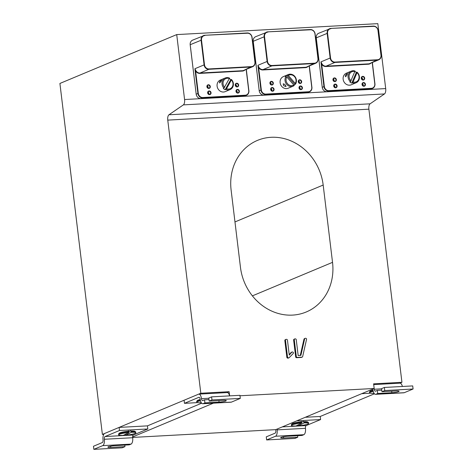 <?xml version="1.0" encoding="UTF-8"?>
<svg xmlns="http://www.w3.org/2000/svg" width="473" height="473" viewBox="0 0 473 473"><rect width="100%" height="100%" fill="white"/><g stroke="black" fill="none" stroke-linecap="round" stroke-linejoin="round"><path stroke-width="0.71" d="M305.304 417.281L320.239 416.465L374.439 393.796M399.815 383.183L401.938 382.296L373.611 383.84L374.173 388.475L275.735 429.644L132.647 437.43M93.849 449.35L102.706 445.643A5.505 2.371 -93.1 0 0 104.35 439.275L104.35 439.269A2.359 1.017 86.9 0 1 105.053 436.544L119.492 430.501L147.818 428.964L133.38 435A2.359 1.017 -93.1 0 0 132.677 437.732A5.505 2.371 86.9 0 1 131.033 444.106L129.23 444.857L115.069 445.631A5.108 0.698 -6.9 0 0 107.862 447.133A5.108 0.698 -6.9 0 0 110.8 447.411L124.967 446.642L122.176 447.807L93.849 449.35L93.477 446.258L102.334 442.551A2.359 1.017 -93.1 0 0 103.037 439.819L103.037 439.819A5.505 2.371 86.9 0 1 104.681 433.451L119.113 427.409L147.44 425.871L201.646 403.197M227.022 392.59L229.139 391.703L200.812 393.24L102.381 434.409L103.788 434.332M200.812 393.24L167.761 120.118A4.718 2.034 -93.1 0 1 168.967 114.768L183.37 104.882A4.718 2.034 86.9 0 0 184.576 99.531L176.719 34.594L377.838 23.65L385.696 88.587A4.718 2.034 86.9 0 1 384.49 93.938L370.087 103.824A4.718 2.034 -93.1 0 0 368.887 109.174L401.938 382.296M229.647 395.877L229.139 391.703M239.977 395.777L374.173 388.475M294.72 338.946L294.123 339.194A1.094 0.976 67.3 0 0 293.627 340.081L295.655 356.831A1.177 1.047 67.3 0 0 295.773 357.227A0.68 0.609 67.3 0 0 296.252 357.635A1.88 1.679 67.3 0 0 296.748 357.689L301.159 357.446A1.667 1.49 67.3 0 0 301.49 357.387A0.981 0.875 67.3 0 0 301.626 357.334M305.014 338.396L304.506 338.609A0.964 0.863 67.3 0 0 303.979 339.176L300.278 355.424M285.929 339.431L285.331 339.679A1.094 0.976 67.3 0 0 284.835 340.572L286.863 357.322A0.952 0.845 67.3 0 0 287.259 357.96A1.389 1.236 67.3 0 0 288.323 358.079L288.944 357.819M291.392 352.302A1.141 1.017 67.3 0 0 291.043 352.533L289.216 354.685M240.467 267.363A51.096 45.568 67.3 0 0 306.214 311.991A51.096 45.568 67.3 0 0 332.531 262.349L323.177 185.044A51.096 45.568 67.3 0 0 257.43 140.41A51.096 45.568 67.3 0 0 231.114 190.057L240.467 267.363M176.719 34.594L59.911 83.449L102.381 434.409M132.641 436.934L213.394 403.156M294.295 339.502A0.999 0.893 67.3 0 0 294.283 339.809L296.311 356.559A1.177 1.047 67.3 0 0 296.429 356.955A0.68 0.609 67.3 0 0 296.908 357.363A1.88 1.679 67.3 0 0 297.405 357.411L301.815 357.174A1.667 1.49 67.3 0 0 302.146 357.115A0.981 0.875 67.3 0 0 302.679 356.5L306.593 339.159A1.171 1.041 67.3 0 0 306.522 338.869A0.763 0.68 67.3 0 0 306.197 338.479A1.318 1.177 67.3 0 0 305.469 338.278A1.632 1.454 67.3 0 0 305.162 338.331A0.964 0.863 67.3 0 0 304.636 338.905L300.881 355.389L298.167 355.536L296.252 339.703A1.082 0.97 67.3 0 0 296.169 339.389A0.775 0.692 67.3 0 0 295.791 338.975A4.783 4.263 67.3 0 0 295.347 338.857A0.834 0.745 67.3 0 0 295.158 338.839A1.59 1.419 67.3 0 0 294.78 338.916A1.094 0.976 67.3 0 0 294.295 339.502L293.638 339.774M293.851 339.36L294.508 339.082M303.979 339.176L304.636 338.905M285.503 339.986A0.999 0.893 67.3 0 0 285.491 340.294L287.519 357.044A0.952 0.845 67.3 0 0 287.915 357.683A1.389 1.236 67.3 0 0 288.962 357.807A1.082 0.964 67.3 0 0 289.257 357.606L293.225 353.479A4.405 3.932 67.3 0 0 293.331 353.248A1.851 1.65 67.3 0 0 293.39 353.095A1.076 0.958 67.3 0 0 293.431 352.935L293.431 352.84A0.946 0.845 67.3 0 0 292.704 352.018A1.271 1.135 67.3 0 0 291.699 352.261L289.269 355.117L287.46 340.188A1.082 0.964 67.3 0 0 287.377 339.88A0.775 0.692 67.3 0 0 287.005 339.466A4.789 4.269 67.3 0 0 286.555 339.342A0.834 0.745 67.3 0 0 286.366 339.33A1.59 1.419 67.3 0 0 285.988 339.407A1.094 0.976 67.3 0 0 285.503 339.986L284.847 340.264M285.059 339.845L285.716 339.573M291.043 352.533L291.699 352.261M288.962 357.807A1.259 1.123 67.3 0 0 288.979 357.801L288.305 358.085M197.495 402.624L184.458 403.333L184.08 400.241L198.518 394.204A5.505 2.371 86.9 0 1 198.873 394.121A5.505 2.371 86.9 0 1 201.468 398.656L201.468 398.656A2.359 1.017 -93.1 0 0 202.58 400.596A2.359 1.017 -93.1 0 0 202.734 400.56L204.537 399.809L204.915 402.901L219.076 402.127L218.893 400.59M184.458 403.333L198.891 397.296A2.359 1.017 86.9 0 1 199.044 397.261A2.359 1.017 86.9 0 1 200.156 399.2L200.156 399.206A5.505 2.371 -93.1 0 0 202.751 403.735A5.505 2.371 -93.1 0 0 203.106 403.652L204.915 402.901M200.203 399.549A8.017 1.1 173.1 0 0 197.276 400.619L196.733 401.305A8.644 1.183 -6.9 0 1 197.164 400.998A8.644 1.183 -6.9 0 1 200.292 400.052M229.582 395.877A5.505 2.371 -93.1 0 0 227.2 392.578L198.873 394.121M219.076 402.127A5.108 0.698 -6.9 0 0 226.283 400.625A5.108 0.698 -6.9 0 0 223.345 400.347L209.178 401.116L211.969 399.951L240.296 398.408L231.433 402.115A5.505 2.371 86.9 0 1 231.078 402.198L202.751 403.735M209.178 401.116L208.806 398.024L211.597 396.859L239.923 395.316L240.296 398.408M208.989 399.567L204.537 399.809M211.969 399.951L211.597 396.859M371.08 63.021A5.032 4.488 67.3 0 1 368.42 64.222L325.932 66.533A5.032 4.488 67.3 0 1 321.658 64.198L322.018 63.979L320.954 61.874L330.136 58.031L327.145 33.293A4.718 4.204 -112.7 0 1 329.575 28.711A4.718 4.204 -112.7 0 1 330.834 28.421L373.345 26.104L330.875 28.421L318.684 33.264A4.718 4.204 67.3 0 0 316.254 37.846L322.237 87.322L323.946 86.606A4.718 4.204 67.3 0 0 328.759 91.017L328.847 90.65A4.405 3.926 67.3 0 1 324.36 86.541L321.658 64.198L320.954 61.874L323.946 86.606L324.36 86.541M308.053 66.451A5.032 4.488 67.3 0 1 305.392 67.651L262.905 69.963A5.032 4.488 67.3 0 1 258.63 67.627L258.991 67.408L257.927 65.304L267.109 61.46L264.117 36.723A4.718 4.204 -112.7 0 1 266.547 32.14A4.718 4.204 -112.7 0 1 267.807 31.851L310.318 29.533L267.848 31.851L255.657 36.693A4.718 4.204 67.3 0 0 253.226 41.275L259.21 90.751L260.919 90.041A4.718 4.204 67.3 0 0 265.731 94.446L265.82 94.08A4.405 3.926 67.3 0 1 261.333 89.971L258.63 67.627L257.927 65.304L260.919 90.041L261.333 89.971M245.026 69.88A5.032 4.488 67.3 0 1 242.365 71.08L199.878 73.392A5.032 4.488 67.3 0 1 195.603 71.056L195.964 70.838L194.9 68.733L204.082 64.89L201.09 40.152A4.718 4.204 -112.7 0 1 203.52 35.57A4.718 4.204 -112.7 0 1 204.779 35.28L247.29 32.968L204.821 35.28L192.629 40.128A4.718 4.204 67.3 0 0 190.199 44.71L196.183 94.18L197.891 93.471A4.718 4.204 67.3 0 0 202.704 97.876L202.793 97.515A4.405 3.926 67.3 0 1 198.305 93.4L195.603 71.056L194.9 68.733L197.891 93.471L198.305 93.4M351.12 80.883A5.505 4.907 -112.7 0 1 349.5 74.202A5.505 4.907 -112.7 0 1 355.063 71.583A6.291 5.611 -112.7 0 1 356.335 72.404L356.991 72.133A6.291 5.611 -112.7 0 1 358.972 79.878A6.291 5.611 -112.7 0 1 356.169 82.728A6.291 5.611 -112.7 0 1 352.462 82.822L351.806 83.1A6.291 5.611 -112.7 0 1 349.843 81.995L350.499 81.717A6.291 5.611 -112.7 0 1 348.051 75.911A6.291 5.611 -112.7 0 1 351.315 71.121A6.291 5.611 -112.7 0 1 355.028 71.021L350.499 81.717M356.169 82.728L351.25 84.785A6.291 5.611 -112.7 0 1 343.646 81.149A6.291 5.611 -112.7 0 1 346.396 73.179L351.315 71.121M345.396 75.278L347.413 73.35C347.212 74.74 346.573 75.881 345.479 76.774L345.396 75.278M356.991 72.133L357.02 72.688A5.505 4.907 -112.7 0 1 358.646 79.369A5.505 4.907 -112.7 0 1 353.083 81.995L352.462 82.822M351.806 83.1L356.335 72.404M357.02 72.688L353.083 81.995M293.792 84.969A5.505 4.907 -112.7 0 1 287.554 83.774A5.505 4.907 -112.7 0 1 286.798 76.987L293.792 84.969L293.987 85.702A6.291 5.611 -112.7 0 1 293.142 86.157A6.291 5.611 -112.7 0 1 286.396 84.011A6.291 5.611 -112.7 0 1 285.946 76.531L285.296 76.803A6.291 5.611 -112.7 0 1 286.786 75.278L287.442 75.006A6.291 5.611 -112.7 0 1 288.288 74.551A6.291 5.611 -112.7 0 1 294.703 76.289A6.291 5.611 -112.7 0 1 295.483 84.176L294.827 84.454A6.291 5.611 -112.7 0 1 293.934 85.507M293.142 86.157L288.223 88.215A6.291 5.611 -112.7 0 1 280.619 84.578A6.291 5.611 -112.7 0 1 283.368 76.608L288.288 74.551M283.611 85.725L283.221 83.81C284.705 84.17 285.639 85.087 286.029 86.559L283.611 85.725M287.442 75.006L288.294 75.461A5.505 4.907 -112.7 0 1 294.537 76.656A5.505 4.907 -112.7 0 1 295.288 83.443L295.483 84.176M294.827 84.454L286.786 75.278M288.294 75.461L295.288 83.443M286.798 76.987L285.946 76.531M229.488 78.701A6.291 5.611 -112.7 0 1 230.765 79.712L231.421 79.44A6.291 5.611 -112.7 0 1 232.639 87.304A6.291 5.611 -112.7 0 1 230.115 89.586A6.291 5.611 -112.7 0 1 225.816 89.45L225.16 89.722A6.291 5.611 -112.7 0 1 223.303 88.404L223.96 88.126A6.291 5.611 -112.7 0 1 225.26 77.98A6.291 5.611 -112.7 0 1 229.565 78.122L223.96 88.126M230.115 89.586L225.195 91.644A6.291 5.611 -112.7 0 1 217.592 88.008A6.291 5.611 -112.7 0 1 220.341 80.043L225.26 77.98M219.62 81.569L221.79 79.771C221.382 81.084 220.619 82.148 219.513 82.976L219.62 81.569M231.421 79.44L231.386 79.955A5.505 4.907 -112.7 0 1 232.349 86.725A5.505 4.907 -112.7 0 1 226.508 88.664L225.816 89.45M225.16 89.722L230.765 79.712M231.386 79.955L226.508 88.664M224.651 87.339A5.505 4.907 -112.7 0 1 223.688 80.57A5.505 4.907 -112.7 0 1 229.529 78.63M370.294 393.217L361.715 393.684M372.996 390.142A8.017 1.1 173.1 0 0 370.075 391.218L369.525 391.898A8.644 1.183 -6.9 0 1 369.957 391.597A8.644 1.183 -6.9 0 1 373.085 390.651M374.149 388.487A5.505 2.371 86.9 0 1 374.261 389.249L374.261 389.249A2.359 1.017 -93.1 0 0 375.379 391.195A2.359 1.017 -93.1 0 0 375.527 391.159L377.336 390.402L377.708 393.495L391.869 392.726L391.685 391.183M402.375 386.476A5.505 2.371 -93.1 0 0 399.992 383.171L373.7 384.602M372.801 389.048A2.359 1.017 86.9 0 1 372.949 389.799L372.949 389.799A5.505 2.371 -93.1 0 0 375.544 394.334A5.505 2.371 -93.1 0 0 375.905 394.251L377.708 393.495M391.869 392.726A5.108 0.698 -6.9 0 0 399.076 391.218A5.108 0.698 -6.9 0 0 396.138 390.94L381.971 391.715L384.762 390.544L413.089 389.007L404.232 392.708A5.505 2.371 86.9 0 1 403.871 392.791L375.544 394.334M381.971 391.715L381.599 388.623L384.389 387.452L412.716 385.915L413.089 389.007M381.788 390.16L377.336 390.402M384.762 390.544L384.389 387.452M296.748 420.858L320.611 419.557L306.173 425.594A2.359 1.017 -93.1 0 0 305.469 428.325L305.469 428.325A5.505 2.371 86.9 0 1 303.832 434.699L302.022 435.456L287.862 436.224A5.108 0.698 -6.9 0 0 280.655 437.732A5.108 0.698 -6.9 0 0 283.593 438.01L283.445 436.762M304.068 422.933A8.644 1.183 -6.9 0 1 308.638 423.424A8.644 1.183 -6.9 0 1 298.392 425.83L304.068 422.933L303.973 422.164A8.644 1.183 -6.9 0 1 308.443 422.501L307.752 421.969A8.017 1.1 173.1 0 0 300.994 421.845A8.017 1.1 173.1 0 0 292.663 423.465A8.017 1.1 173.1 0 0 291.983 423.879L291.439 424.559A8.644 1.183 -6.9 0 1 291.871 424.251A8.644 1.183 -6.9 0 1 301.62 422.324L301.715 423.099L296.039 425.996A8.644 1.183 -6.9 0 1 291.469 425.505A8.644 1.183 -6.9 0 1 301.715 423.099M283.593 438.01L297.759 437.235L294.969 438.406L266.642 439.943L266.269 436.857L275.126 433.15A2.359 1.017 -93.1 0 0 275.83 430.418L275.83 430.418A5.505 2.371 86.9 0 1 275.759 429.632M320.611 419.557L320.239 416.465M266.642 439.943L275.505 436.242A5.505 2.371 -93.1 0 0 277.143 429.868L277.143 429.868A2.359 1.017 86.9 0 1 277.107 429.07M297.759 437.235L297.57 435.698M131.275 432.34A8.644 1.183 -6.9 0 1 135.846 432.83A8.644 1.183 -6.9 0 1 125.599 435.237L131.275 432.34L131.181 431.565A8.644 1.183 -6.9 0 1 135.65 431.902L134.959 431.37A8.017 1.1 173.1 0 0 128.195 431.252A8.017 1.1 173.1 0 0 119.87 432.872A8.017 1.1 173.1 0 0 119.19 433.28L118.646 433.96A8.644 1.183 -6.9 0 1 119.072 433.658A8.644 1.183 -6.9 0 1 128.827 431.731L128.922 432.499L123.246 435.397A8.644 1.183 -6.9 0 1 118.676 434.906A8.644 1.183 -6.9 0 1 128.922 432.499M119.492 430.501L119.113 427.409M147.818 428.964L147.44 425.871M132.677 437.732L104.35 439.269L132.677 437.732M124.967 446.642L124.777 445.099M125.599 435.237L125.546 434.22M135.65 431.902A8.644 1.183 -6.9 0 1 135.751 432.056L135.846 432.83M118.676 434.906L118.581 434.131A8.644 1.183 -6.9 0 1 118.646 433.96M128.325 430.838L128.827 431.731M130.684 430.672L131.181 431.565M128.78 431.642L129.809 431.116M201.285 402.742A8.644 1.183 -6.9 0 1 196.768 402.245A8.644 1.183 -6.9 0 1 200.469 400.808M196.768 402.245L196.673 401.476A8.644 1.183 -6.9 0 1 196.733 401.305M374.084 393.335A8.644 1.183 -6.9 0 1 369.561 392.844A8.644 1.183 -6.9 0 1 373.262 391.408M369.561 392.844L369.466 392.07A8.644 1.183 -6.9 0 1 369.525 391.898M298.392 425.83L298.345 424.819M308.443 422.501A8.644 1.183 -6.9 0 1 308.544 422.655L308.638 423.424M291.469 425.505L291.374 424.73A8.644 1.183 -6.9 0 1 291.439 424.559M301.124 421.431L301.62 422.324M303.477 421.266L303.973 422.164M301.573 422.235L302.608 421.709M167.761 120.118L368.887 109.174M184.576 99.531L385.696 88.587M183.37 104.882L384.49 93.938M168.967 114.768L370.087 103.824M293.627 340.081L294.283 339.809M293.727 339.519L294.383 339.247M293.78 339.437L294.437 339.165M304.104 338.905L304.76 338.627M304.287 338.709L304.943 338.437M301.49 357.387L302.146 357.115M301.159 357.446L301.815 357.174M296.748 357.689L297.405 357.411M296.252 357.635L296.908 357.363M295.956 357.482L296.612 357.204M295.773 357.227L296.429 356.955M295.655 356.831L296.311 356.559M284.835 340.572L285.491 340.294M284.935 340.01L285.591 339.738M284.988 339.927L285.645 339.655M291.333 352.326L291.989 352.054M287.974 358.162L288.631 357.884M287.614 358.12L288.27 357.842M287.259 357.96L287.915 357.683M287.058 357.777L287.714 357.505M286.928 357.564L287.584 357.292M286.886 357.452L287.543 357.174M286.863 357.322L287.519 357.044M252.393 295.867L332.531 262.349M234.975 221.938L323.177 185.044M198.891 397.296L199.198 397.279M208.835 398.254L201.468 398.656L208.835 398.254M203.106 403.652L231.433 402.115M368.42 64.222L377.531 59.758L335.044 62.069A4.405 3.926 67.3 0 1 330.556 57.96L327.558 33.222L316.224 37.87L322.237 87.322A4.718 4.204 67.3 0 0 327.05 91.732L328.759 91.017L371.246 88.705A4.718 4.204 -112.7 0 0 372.505 88.416L369.519 89.421L371.34 88.339L328.847 90.65M377.531 59.758A4.405 3.926 67.3 0 0 380.978 55.217L377.98 30.479A4.405 3.926 -112.7 0 0 373.493 26.364L330.852 28.415M327.558 33.222A4.405 3.926 -112.7 0 1 330.999 28.676M373.363 26.11A4.718 4.204 -112.7 0 1 378.128 30.479M374.929 83.798L372.352 62.489M381.126 55.217L378.134 30.514L381.126 55.252A4.718 4.204 67.3 0 1 378.696 59.835L369.774 63.571A4.718 4.204 67.3 0 1 368.514 63.855L326.027 66.167L334.949 62.436A4.718 4.204 67.3 0 1 330.136 58.031L330.556 57.96M374.935 83.833A4.718 4.204 -112.7 0 1 372.505 88.416C374.297 87.54 375.113 86.003 374.965 83.81L374.935 83.833M369.502 89.421L369.519 89.421A4.718 4.204 67.3 0 0 370.797 89.131M369.537 89.415L327.032 91.732L369.537 89.415M364.21 85.903L363.808 85.991A1.573 1.401 -112.7 0 1 362.998 83A1.573 1.401 -112.7 0 1 364.21 85.903A1.573 1.401 -112.7 0 1 363.79 85.997C362.04 85.252 361.774 84.253 362.998 83M362.312 83.721A1.573 1.401 -112.7 0 1 363.211 85.885L362.844 84.135L362.306 83.739M363.039 79.813A1.573 1.401 -112.7 0 1 362.247 76.815A1.573 1.401 -112.7 0 1 363.459 79.718A1.573 1.401 -112.7 0 1 363.039 79.813M362.448 79.689L362.093 77.95L361.555 77.554A1.573 1.401 -112.7 0 1 362.466 79.701M334.713 81.356A1.573 1.401 -112.7 0 1 333.92 78.358A1.573 1.401 -112.7 0 1 335.132 81.261A1.573 1.401 -112.7 0 1 334.713 81.356M333.234 79.08A1.573 1.401 -112.7 0 1 334.139 81.238M335.883 87.44L335.481 87.535A1.573 1.401 -112.7 0 1 334.671 84.543A1.573 1.401 -112.7 0 1 335.883 87.44A1.573 1.401 -112.7 0 1 335.463 87.54C333.713 86.79 333.447 85.796 334.671 84.543M333.985 85.264A1.573 1.401 -112.7 0 1 334.884 87.422L334.517 85.678L333.973 85.282M322.018 63.979A4.718 4.204 67.3 0 0 326.027 66.167L325.932 66.533M380.978 55.217L381.155 55.235C381.309 57.422 380.487 58.959 378.696 59.835A4.718 4.204 67.3 0 1 377.442 60.124L334.949 62.436L335.044 62.069M372.21 62.548L374.782 83.792A4.405 3.926 -112.7 0 1 371.34 88.339M335.635 87.795A1.886 1.685 -112.7 0 1 333.826 85.093A1.886 1.685 -112.7 0 1 336.764 84.927A1.886 1.685 -112.7 0 1 335.635 87.795M363.211 80.067A1.886 1.685 -112.7 0 1 361.402 77.365A1.886 1.685 -112.7 0 1 364.346 77.205A1.886 1.685 -112.7 0 1 363.211 80.067M363.962 86.252A1.886 1.685 -112.7 0 1 362.152 83.55A1.886 1.685 -112.7 0 1 365.097 83.39A1.886 1.685 -112.7 0 1 363.962 86.252M334.884 81.61A1.886 1.685 -112.7 0 1 333.075 78.908A1.886 1.685 -112.7 0 1 336.019 78.743A1.886 1.685 -112.7 0 1 334.884 81.61M322.391 87.363L322.208 87.345C322.805 90.142 324.413 91.608 327.032 91.732M316.26 37.887L316.224 37.87C316.07 35.682 316.892 34.145 318.684 33.264M373.493 26.364L373.345 26.104C375.964 26.234 377.566 27.7 378.164 30.497L377.98 30.479M374.782 83.792L372.381 62.477M305.392 67.651L314.504 63.193L272.016 65.505A4.405 3.926 67.3 0 1 267.529 61.389L264.531 36.652L253.197 41.299L259.21 90.751A4.718 4.204 67.3 0 0 264.023 95.162L265.731 94.446L308.219 92.134A4.718 4.204 -112.7 0 0 309.478 91.845L306.492 92.85L308.313 91.768L265.82 94.08M314.504 63.193A4.405 3.926 67.3 0 0 317.951 58.646L314.953 33.908A4.405 3.926 -112.7 0 0 310.465 29.793L267.824 31.851M264.531 36.652A4.405 3.926 -112.7 0 1 267.972 32.105M310.335 29.539A4.718 4.204 -112.7 0 1 315.101 33.908M311.902 87.227L309.324 65.924M318.098 58.646L315.107 33.95L318.098 58.687A4.718 4.204 67.3 0 1 315.668 63.27L306.746 67A4.718 4.204 67.3 0 1 305.487 67.284L263 69.602L271.922 65.865A4.718 4.204 67.3 0 1 267.109 61.46L267.529 61.389M311.908 87.263A4.718 4.204 -112.7 0 1 309.478 91.845C311.269 90.97 312.085 89.432 311.938 87.245L311.908 87.263M306.474 92.85L306.492 92.85A4.718 4.204 67.3 0 0 307.769 92.56M306.51 92.85L264.005 95.162L306.51 92.85M301.183 89.332L300.781 89.421A1.573 1.401 -112.7 0 1 299.971 86.429A1.573 1.401 -112.7 0 1 301.183 89.332A1.573 1.401 -112.7 0 1 300.763 89.427C299.013 88.682 298.747 87.682 299.971 86.429M299.285 87.156A1.573 1.401 -112.7 0 1 300.184 89.314L299.817 87.564L299.279 87.168M300.012 83.242A1.573 1.401 -112.7 0 1 299.22 80.244A1.573 1.401 -112.7 0 1 300.432 83.147A1.573 1.401 -112.7 0 1 300.012 83.242M299.421 83.124L299.066 81.38L298.528 80.984A1.573 1.401 -112.7 0 1 299.439 83.13M271.685 84.785A1.573 1.401 -112.7 0 1 270.893 81.788A1.573 1.401 -112.7 0 1 272.105 84.691A1.573 1.401 -112.7 0 1 271.685 84.785M270.207 82.509A1.573 1.401 -112.7 0 1 271.112 84.667M272.856 90.875L272.454 90.964A1.573 1.401 -112.7 0 1 271.644 87.972A1.573 1.401 -112.7 0 1 272.856 90.875A1.573 1.401 -112.7 0 1 272.436 90.97C270.686 90.225 270.42 89.226 271.644 87.972M270.958 88.693A1.573 1.401 -112.7 0 1 271.857 90.851L271.49 89.107L270.946 88.711M258.991 67.408A4.718 4.204 67.3 0 0 263 69.602L262.905 69.963M317.951 58.646L318.128 58.664C318.282 60.851 317.46 62.389 315.668 63.27A4.718 4.204 67.3 0 1 314.415 63.553L271.922 65.865L272.016 65.505M309.182 65.978L311.754 87.227A4.405 3.926 -112.7 0 1 308.313 91.768M272.608 91.224A1.886 1.685 -112.7 0 1 270.798 88.522A1.886 1.685 -112.7 0 1 273.737 88.362A1.886 1.685 -112.7 0 1 272.608 91.224M300.184 83.496A1.886 1.685 -112.7 0 1 298.374 80.794A1.886 1.685 -112.7 0 1 301.319 80.635A1.886 1.685 -112.7 0 1 300.184 83.496M300.934 89.681A1.886 1.685 -112.7 0 1 299.125 86.979A1.886 1.685 -112.7 0 1 302.07 86.819A1.886 1.685 -112.7 0 1 300.934 89.681M271.857 85.039A1.886 1.685 -112.7 0 1 270.048 82.337A1.886 1.685 -112.7 0 1 272.992 82.178A1.886 1.685 -112.7 0 1 271.857 85.039M259.364 90.792L259.18 90.775C259.778 93.571 261.386 95.038 264.005 95.162M253.226 41.317L253.197 41.299C253.043 39.111 253.865 37.574 255.657 36.693M310.465 29.793L310.318 29.533C312.937 29.663 314.539 31.129 315.136 33.926L314.953 33.908M311.754 87.227L309.354 65.907M242.365 71.08L251.476 66.622L208.989 68.934A4.405 3.926 67.3 0 1 204.502 64.819L201.504 40.081L190.17 44.728L196.183 94.18A4.718 4.204 67.3 0 0 200.995 98.591L202.704 97.876L245.191 95.564A4.718 4.204 -112.7 0 0 246.451 95.274L243.465 96.285L245.286 95.197L202.793 97.515M251.476 66.622A4.405 3.926 67.3 0 0 254.923 62.075L251.926 37.337A4.405 3.926 -112.7 0 0 247.438 33.222L204.797 35.28M201.504 40.081A4.405 3.926 -112.7 0 1 204.945 35.534M247.308 32.968A4.718 4.204 -112.7 0 1 252.074 37.337M248.875 90.656L246.297 69.354M255.071 62.075L252.079 37.379L255.071 62.117A4.718 4.204 67.3 0 1 252.641 66.699L243.719 70.43A4.718 4.204 67.3 0 1 242.46 70.719L199.973 73.031L208.895 69.295A4.718 4.204 67.3 0 1 204.082 64.89L204.502 64.819M248.881 90.692A4.718 4.204 -112.7 0 1 246.451 95.274C248.242 94.399 249.058 92.862 248.91 90.674L248.881 90.692M243.447 96.279L243.465 96.285A4.718 4.204 67.3 0 0 244.742 95.989M243.483 96.279L200.972 98.597L243.483 96.279M238.156 92.761L237.753 92.85A1.573 1.401 -112.7 0 1 236.943 89.858A1.573 1.401 -112.7 0 1 238.156 92.761A1.573 1.401 -112.7 0 1 237.736 92.856C235.986 92.111 235.72 91.112 236.943 89.858M236.258 90.585A1.573 1.401 -112.7 0 1 237.156 92.743L236.79 90.993L236.252 90.597M236.985 86.671A1.573 1.401 -112.7 0 1 236.193 83.674A1.573 1.401 -112.7 0 1 237.405 86.577A1.573 1.401 -112.7 0 1 236.985 86.671M236.394 86.553L236.039 84.809L235.501 84.413A1.573 1.401 -112.7 0 1 236.411 86.559M208.658 88.215A1.573 1.401 -112.7 0 1 207.866 85.217A1.573 1.401 -112.7 0 1 209.078 88.12A1.573 1.401 -112.7 0 1 208.658 88.215M207.18 85.938A1.573 1.401 -112.7 0 1 208.085 88.102M209.829 94.304L209.427 94.393A1.573 1.401 -112.7 0 1 208.617 91.401A1.573 1.401 -112.7 0 1 209.829 94.304A1.573 1.401 -112.7 0 1 209.409 94.399C207.659 93.654 207.393 92.655 208.617 91.401M207.931 92.123A1.573 1.401 -112.7 0 1 208.83 94.287L208.463 92.537L207.919 92.14M195.964 70.838A4.718 4.204 67.3 0 0 199.973 73.031L199.878 73.392M254.923 62.075L255.101 62.093C255.254 64.281 254.433 65.818 252.641 66.699A4.718 4.204 67.3 0 1 251.388 66.983L208.895 69.295L208.989 68.934M246.155 69.413L248.727 90.656A4.405 3.926 -112.7 0 1 245.286 95.197M209.574 94.653A1.886 1.685 -112.7 0 1 207.771 91.951A1.886 1.685 -112.7 0 1 210.71 91.792A1.886 1.685 -112.7 0 1 209.574 94.653M237.156 86.926A1.886 1.685 -112.7 0 1 235.347 84.224A1.886 1.685 -112.7 0 1 238.291 84.064A1.886 1.685 -112.7 0 1 237.156 86.926M237.907 93.11A1.886 1.685 -112.7 0 1 236.098 90.408A1.886 1.685 -112.7 0 1 239.036 90.248A1.886 1.685 -112.7 0 1 237.907 93.11M208.83 88.469A1.886 1.685 -112.7 0 1 207.02 85.767A1.886 1.685 -112.7 0 1 209.965 85.607A1.886 1.685 -112.7 0 1 208.83 88.469M196.336 94.222L196.153 94.204C196.75 97 198.358 98.467 200.972 98.597M190.199 44.746L190.17 44.728C190.016 42.54 190.838 41.003 192.629 40.128M247.438 33.222L247.29 32.968C249.91 33.092 251.512 34.559 252.109 37.355L251.926 37.337M248.727 90.656L246.327 69.342M381.628 388.847L374.261 389.249L381.628 388.853M375.905 394.251L404.232 392.708M306.173 425.594L282.31 426.894M305.469 428.325L277.143 429.868L305.469 428.325M303.832 434.699L275.505 436.242M133.38 435L105.053 436.544M131.033 444.106L102.706 445.643M110.8 447.411L110.652 446.163M294.094 339.206L294.75 338.928M304.429 338.633L305.085 338.361M301.555 357.363L302.212 357.091M285.302 339.691L285.958 339.419M291.362 352.314L292.018 352.042M333.229 79.097L333.767 79.494L334.121 81.232M363.459 79.718L363.063 79.807C361.295 79.068 361.023 78.069 362.247 76.815M335.132 81.261L334.736 81.35C332.968 80.611 332.696 79.612 333.92 78.358M270.201 82.527L270.739 82.923L271.094 84.661M300.432 83.147L300.036 83.236C298.268 82.497 297.996 81.498 299.22 80.244M272.105 84.691L271.709 84.779C269.941 84.04 269.669 83.041 270.893 81.788M207.174 85.956L207.712 86.352L208.067 88.09M237.405 86.577L237.008 86.665C235.241 85.926 234.969 84.927 236.193 83.674M209.078 88.12L208.682 88.209C206.914 87.47 206.642 86.47 207.866 85.217"/></g></svg>
